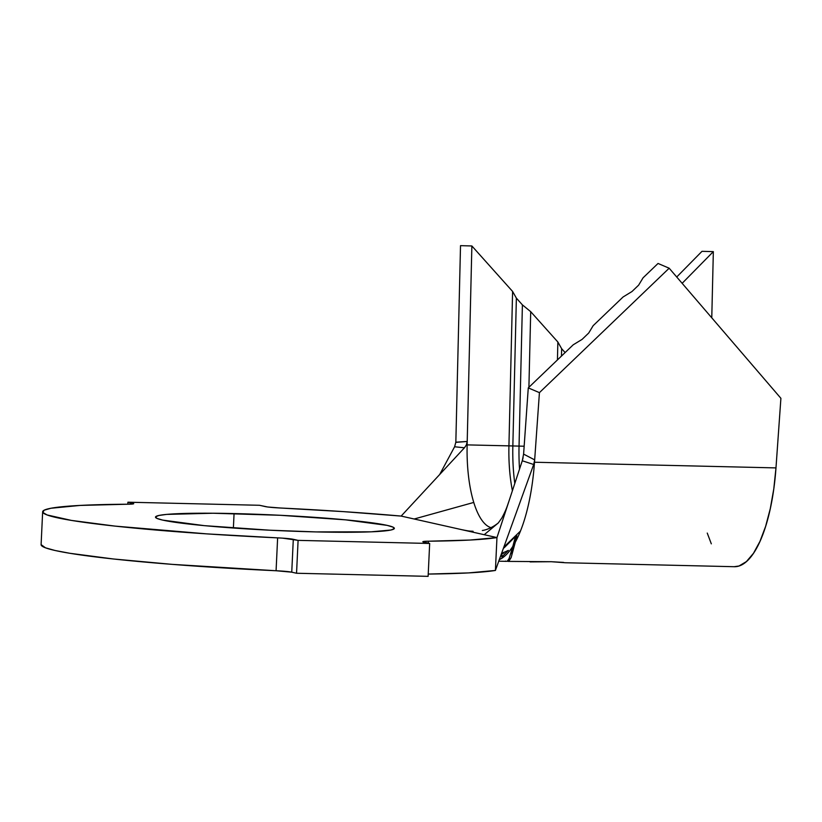 <?xml version="1.0" encoding="UTF-8"?>
<svg xmlns="http://www.w3.org/2000/svg" width="822" height="822" viewBox="0 0 822 822"><rect width="100%" height="100%" fill="white"/><g stroke="black" fill="none" stroke-linecap="round" stroke-linejoin="round"><path stroke-width="1.23" d="M530.067 561.899L551.357 561.714L563.604 562.423M234.065 513.575A119.56 7.706 -177.3 0 1 394.355 528.371A119.56 7.706 -177.3 0 1 315.782 531.906L269.719 530.2L204.308 525.648L162.694 520.11L156.879 518.374L155.605 516.802L158.913 515.466L166.681 514.397L212.96 513.236L280.117 515.281L345.538 519.843L387.141 525.371L392.957 527.108L394.241 528.68L390.933 530.026L371.246 531.824L315.782 531.906A119.56 7.706 -177.3 0 1 155.492 517.11A119.56 7.706 -177.3 0 1 234.065 513.575L233.386 528.022L234.065 513.575M503.341 548.5L515.476 536.437L512.836 546.353A115.44 39.733 91.3 0 1 499.314 559.648A115.44 39.733 -88.7 0 0 512.836 546.353L515.476 536.437L504.4 547.555M508.366 550.391L501.821 557.039L508.366 550.391L501.523 553.525L508.366 550.391M503.917 552.209L503.876 552.99L501.245 554.305M734.118 566.697L739.019 565.998L746.417 561.58L753.476 553.298L759.949 541.41L765.621 526.357L770.286 508.664L773.779 488.946L775.978 467.903L534.495 462.241L775.978 467.903A115.44 39.733 -88.7 0 1 734.272 566.707L565.187 562.741L551.357 561.714L507.914 561.395L507.133 561.118L509.075 560.892L511.14 557.583L516.884 535.739L515.353 535.965L506.742 545.068L515.24 536.098L503.835 547.123L515.353 535.965L516.884 535.739L515.322 542.119A115.44 39.733 -88.7 0 0 520.47 531.043L515.384 535.965L520.47 531.043A115.44 39.733 91.3 0 1 515.322 542.119L511.14 557.583L508.13 561.385M534.495 462.241A115.44 39.733 91.3 0 1 520.47 531.043A115.44 39.733 -88.7 0 0 534.495 462.241L534.67 459.878L533.683 464.502L522.278 460.772L523.593 454.114L528.279 387.892L573.191 344.819L582.079 339.394L573.191 344.819L528.279 387.892L523.593 454.134M713.342 251.624L682.147 283.323L713.342 251.624L701.998 251.327L713.342 251.624L711.77 317.816L713.342 251.624M643.061 277.826L658.032 263.461L669.17 268.208L539.427 392.639L528.279 387.892L539.427 392.639L534.67 459.878L539.427 392.639L669.17 268.208L658.032 263.461L643.061 277.826L638.632 285.152L631.974 291.533L623.097 296.968L631.974 291.533L638.632 285.152L643.061 277.826M557.861 342.003L530.704 311.672L528.906 387.296L530.704 311.672L522.402 304.87L519.042 446.099L524.159 446.223L519.042 446.099L522.402 304.87L516.37 298.129L512.846 445.945L519.042 446.099A89.053 30.65 -88.7 0 0 519.535 469.105A89.053 30.65 91.3 0 1 519.042 446.099L512.846 445.945L516.37 298.129L512.599 291.45L471.869 245.963L467.132 444.887L508.931 445.863L512.599 291.45L508.931 445.863A82.457 28.38 -88.7 0 0 512.404 490.724A82.457 28.38 91.3 0 1 508.931 445.863L512.846 445.945A89.053 30.65 -88.7 0 0 514.798 483.459A89.053 30.65 91.3 0 1 512.846 445.945L467.132 444.887L467.215 441.465L466.372 444.959L464.44 447.795L401.157 516.082L343.37 511.623L280.415 508.006A232.534 14.981 -177.3 0 1 401.157 516.082L414.175 519.001L401.157 516.082L464.44 447.795L454.607 446.767L439.678 474.52L454.607 446.767L455.84 442.195L467.215 441.465L471.869 245.963L460.515 245.655L455.84 442.195L460.515 245.655L471.869 245.963L512.599 291.45L516.37 298.129L522.402 304.87L530.704 311.672L557.861 342.003L557.439 359.933L557.861 342.003L561.632 348.682L561.447 356.09L561.632 348.682L557.861 342.003M593.155 325.676L623.097 296.968L593.155 325.676L588.727 333.013L582.079 339.394L588.727 333.013L593.155 325.676M473.76 502.437A82.457 28.38 91.3 0 1 467.132 444.887A82.457 28.38 91.3 0 0 473.76 502.437L414.175 519.001L473.76 502.437A82.457 28.38 91.3 0 0 491.022 527.673A82.457 28.38 91.3 0 1 473.76 502.437M41.1 544.626L45.498 547.822L55.115 550.504L69.901 553.298L113.498 558.991L172.168 564.365L276.079 570.745L277.63 537.865A232.534 14.981 -177.3 0 1 42.652 511.787A232.534 14.981 -177.3 0 1 127.677 504.225L80.104 505.427L50.913 508.253L44.141 510.205L42.847 512.455L47.049 514.942L71.452 520.418L115.049 526.111L207.021 533.889L282.634 538.143L298.098 540.373L296.547 573.253L291.748 572.174L293.3 539.304L298.098 540.373L429.67 543.465L428.118 576.345L296.547 573.253L298.098 540.373L429.67 543.465L422.857 541.79L425.262 541.297L428.416 541.205L428.324 543.157L428.416 541.205L470.05 540.044L496.961 537.567A232.534 14.981 -177.3 0 1 428.416 541.205A16.491 1.058 -177.3 0 0 422.837 541.739L422.837 541.739A16.491 1.058 -177.3 0 0 423.823 542.15L429.67 543.465L428.118 576.345L296.547 573.253L291.748 572.174A16.491 1.058 2.7 0 0 276.079 570.745L291.748 572.174L293.3 539.304A16.491 1.058 -177.3 0 0 277.63 537.865L276.079 570.745A232.534 14.981 2.7 0 1 41.1 544.667L42.652 511.787M495.409 570.447L496.961 537.567L414.175 519.001L484.22 534.711L498.276 522.967L484.22 534.711L496.961 537.567L522.278 460.772L496.961 537.567L495.409 570.447L533.683 464.502L495.409 570.447A232.534 14.981 2.7 0 1 428.231 574.064L468.499 572.913L495.409 570.447M265.331 506.599L259.485 505.283L127.913 502.201L127.811 504.225L127.913 502.201L132.712 503.28L132.671 504.009L132.712 503.28L133.688 503.65L127.677 504.225A16.491 1.058 -177.3 0 0 133.709 503.691L133.709 503.701A16.491 1.058 -177.3 0 0 132.712 503.28L127.913 502.201L259.485 505.283L267.684 506.989L280.415 508.006A16.491 1.058 -177.3 0 1 265.331 506.599M455.83 442.359L467.215 441.465L466.372 444.959L464.44 447.795L454.607 446.767M534.67 459.878L523.593 454.114L534.67 459.878L533.683 464.502L522.278 460.772L523.1 457.7M676.722 277.004L701.998 251.327L676.722 277.004M780.9 398.31L669.17 268.208L780.9 398.31L775.978 467.903L780.9 398.31M707.249 533.077L711.318 543.835M565.115 352.576L561.632 348.682L565.115 352.576M510.945 553.658L512.836 546.353L509.095 558.518C507.842 561.025 506.65 561.868 505.509 561.066M507.626 560.727L509.095 558.518M501.913 554.953L501.821 557.039L501.913 554.953M482.411 530.509C481.795 530.488 489.337 530.108 498.276 522.967L501.749 518.137C506.301 509.65 506.958 506.825 508.931 501.256M473.102 531.279C469.526 530.991 470.574 531.474 461.594 529.635M498.759 561.179L506.321 561.354"/></g></svg>
